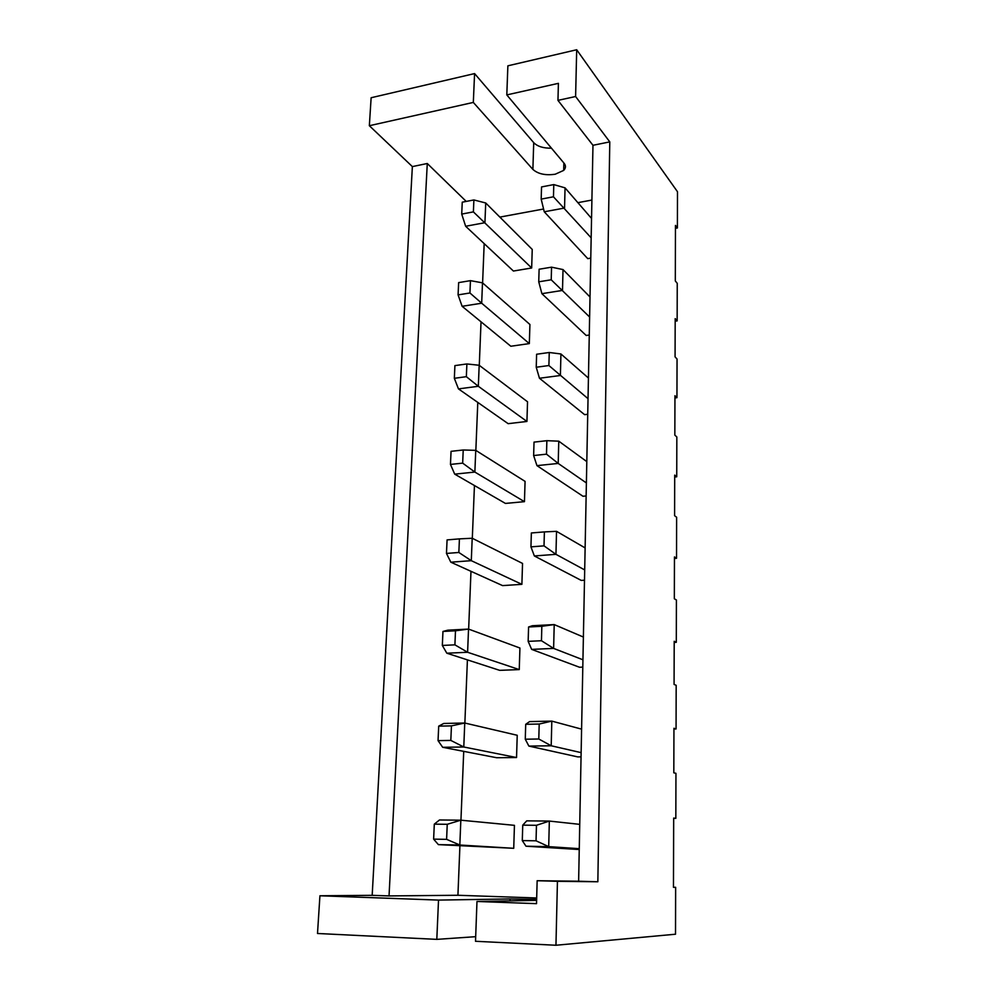 <?xml version="1.0" encoding="UTF-8"?>
<svg xmlns="http://www.w3.org/2000/svg" width="995" height="995" viewBox="0 0 995 995"><rect width="100%" height="100%" fill="white"/><g stroke="black" fill="none" stroke-linecap="round" stroke-linejoin="round"><path stroke-width="1.49" d="M524.452 501.667L505.423 503.42L454.715 474.142L474.864 472.065L524.452 501.667L525.074 481.381L475.747 450.349L463.222 449.989L462.663 463.135L450.461 464.429L451.058 451.332L463.222 449.989M433.621 839.133L438.385 844.631L513.731 848.3L514.44 825.34L460.834 820.191L447.24 824.295L446.606 839.345L433.621 839.133L434.305 824.146L447.24 824.295M438.385 844.631L459.827 845.016L513.731 848.3M538.743 281.809L539.116 269.235L551.553 267.17L551.218 279.794L538.743 281.809L541.902 293.674L562.498 290.416L563.021 269.57L590.01 296.995M551.218 279.794L589.625 317.019M466.344 376.682L454.342 378.299L454.914 365.613L466.891 363.946L466.344 376.682L478.334 386.284L479.18 365.264L527.537 401.781L526.927 421.457L508.159 423.671L458.471 388.896L478.334 386.284L526.927 421.457M587.722 414.281L584.6 414.654L539.464 378.249L560.396 375.501L560.931 353.971L588.431 378.025M548.892 365.538L536.23 367.242L536.616 354.245L549.252 352.491L548.892 365.538L588.033 398.672M528.158 641.365L528.581 626.987L541.84 626.29L541.454 640.73L528.158 641.365L531.666 649.387L553.618 648.404L554.215 624.586L541.84 626.29M583.393 637.049L554.215 624.586L532.35 625.731L528.581 626.987M446.606 839.345L459.827 845.016L460.834 820.191L439.479 819.979L434.305 824.146M541.454 640.73L553.618 648.404L582.946 659.784M589.276 335.041L586.192 335.477L541.902 293.674M458.086 294.893L462.115 306.298L481.679 303.214L529.328 343.598L529.925 324.494L482.5 282.841L470.448 280.652L469.926 292.978L458.086 294.893L458.645 282.605L470.448 280.652M469.926 292.978L481.679 303.214L482.5 282.841M522.748 825.141L536.454 825.303L536.044 840.812L522.288 840.588L522.748 825.141L526.728 820.85L549.339 821.074L536.454 825.303M438.708 726.139L451.444 725.877L450.822 740.417L438.049 740.628L438.708 726.139L443.733 723.464L464.752 723.017L517.226 735.28L516.542 757.531L496.667 757.73L442.675 747.295L463.782 746.996L516.542 757.531M538.792 738.999L551.205 745.777L551.815 721.114L539.203 724.037L538.792 738.999L525.273 739.21L528.88 746.088L551.205 745.777L581.142 752.643M582.796 667.123L579.538 667.259L531.666 649.387M479.18 365.264L466.891 363.946M528.88 746.088L577.734 756.896L581.055 756.859M438.049 740.628L442.675 747.295M450.822 740.417L463.782 746.996L464.752 723.017L451.444 725.877M466.232 201.413L427.278 163.503L389.033 895.923L372.18 895.326L412.365 166.6L369.344 125.718L473.321 102.423L532.885 169.411C538.046 174.001 545.496 175.605 555.222 174.225L563.68 170.394C565.894 168.093 566.031 165.705 564.078 163.23L506.803 94.911L558.406 83.344L557.959 100.371L592.97 145.295L578.63 881.222L537.151 880.712L557.436 881.309L555.956 945.25L475.51 941.282L476.978 901.482L536.529 903.659L537.151 880.712M427.278 163.503L412.365 166.6M579.252 849.531L526.007 846.21L548.705 846.633L579.264 848.673M560.931 353.971L549.252 352.491M557.436 881.309L597.846 881.769L609.786 141.887L575.607 96.515L576.69 49.75L677.495 191.736L677.396 227.979L675.468 228.315M462.115 306.298L510.833 346.248L529.328 343.598M450.461 464.429L454.715 474.142M462.663 463.135L474.864 472.065L475.747 450.349M546.864 440.685L546.504 454.168L558.207 463.434L558.767 441.171L546.864 440.685L534.029 442.116L533.631 455.548L536.952 465.635L558.207 463.434L586.391 482.936M536.23 367.242L539.464 378.249M530.944 546.864L531.355 532.972L544.389 531.902L544.016 545.857L530.944 546.864L534.352 555.956L555.956 554.339L584.699 569.924M544.016 545.857L555.956 554.339L556.528 531.33L585.122 547.922M522.288 840.588L526.007 846.21M454.342 378.299L458.471 388.896M536.044 840.812L548.705 846.633L549.339 821.074L579.737 824.357M525.273 739.21L525.708 724.31L539.203 724.037M581.59 729.136L551.815 721.114L529.589 721.599L525.708 724.31M674.709 476.991L676.737 476.792L676.836 436.954L674.834 435.126L674.958 395.724L676.948 397.689L677.048 359.008L675.07 356.894L675.195 318.649L677.147 320.9L677.247 283.326L675.307 280.951L675.468 225.405L677.396 227.979M676.948 397.689L674.946 397.938M563.021 269.57L551.553 267.17M536.691 897.987L457.924 895.264L459.914 845.912M460.946 820.203L463.72 751.362M464.864 723.042L467.414 659.872M468.645 629.126L470.983 571.317M472.314 538.307L474.441 485.535M475.846 450.424L477.787 402.403M479.279 365.339L481.033 321.82M482.6 282.941L484.179 243.638M591.901 200.057L577.871 202.657M543.581 209.012L499.863 217.097M446.83 653.205L499.677 670.344L519.253 669.585L519.925 648.019L468.533 629.076L455.499 630.793L454.902 644.847L442.327 645.444L446.83 653.205L467.6 652.272L468.533 629.076L447.837 630.171L442.962 631.452L455.499 630.793M534.352 555.956L581.279 580.421L584.5 580.209M450.834 562.2L502.587 585.607L521.89 584.339L522.537 563.431L472.202 538.245L459.429 538.88L458.844 552.474L446.469 553.431L450.834 562.2L471.294 560.67L472.202 538.245M536.952 465.635L582.971 496.256L586.142 495.97M541.18 199.112L541.541 186.936L553.792 184.585L553.456 196.799L541.18 199.112L544.253 211.786L587.734 258.638L590.769 258.128M461.717 214.087L465.648 226.263L513.42 271.038L531.666 267.991L532.238 249.434L485.722 202.98L473.894 199.945L473.384 211.885L461.717 214.087L462.252 202.184L473.894 199.945M536.616 900.363L476.978 901.482M475.685 936.681L436.805 939.367L438.521 900.089L510.074 898.945L536.641 899.468M597.846 881.769L578.63 881.222M673.466 887.254L675.642 887.316L675.518 934.218L555.956 945.25M372.18 895.326L319.93 895.774L317.504 933.484L436.805 939.367M674.212 642.409L676.301 642.31L676.413 599.985L674.336 598.779L674.461 556.926L676.525 558.294L676.625 517.238L674.598 515.708L674.709 475.112L676.737 476.792M319.93 895.774L438.521 900.089M457.924 895.264L389.033 895.923M673.951 728.999L676.065 728.962L676.177 685.294L674.075 684.436L674.212 641.278L676.301 642.31M675.642 887.316L673.466 887.316L673.677 818.064L675.829 818.375L673.677 818.35M675.829 818.375L675.953 773.314L673.814 772.816L673.951 728.278L676.065 728.962M556.528 531.33L544.389 531.902M675.182 321.174L677.147 320.9M676.525 558.294L674.461 558.444M458.844 552.474L471.294 560.67L521.89 584.339M446.469 553.431L447.078 539.899L459.429 538.88M454.902 644.847L467.6 652.272L519.253 669.585M442.327 645.444L442.962 631.452M558.767 441.171L586.801 461.618M546.504 454.168L533.631 455.548M609.786 141.887L592.97 145.295M575.607 96.515L557.959 100.371M576.69 49.75L507.873 65.819L506.803 94.911M369.344 125.718L371.135 97.734L474.578 73.58L533.718 142.671C537.511 146.489 543.419 148.317 551.454 148.168M544.253 211.786L564.551 208.042L565.048 187.856L591.54 218.427M553.456 196.799L591.167 237.842M565.048 187.856L553.792 184.585M465.648 226.263L484.926 222.706L485.722 202.98M473.384 211.885L531.666 267.991M474.578 73.58L473.321 102.423M510.012 900.861L510.074 898.945M533.718 142.671L532.885 169.411M563.68 170.394L563.866 162.969"/></g></svg>
